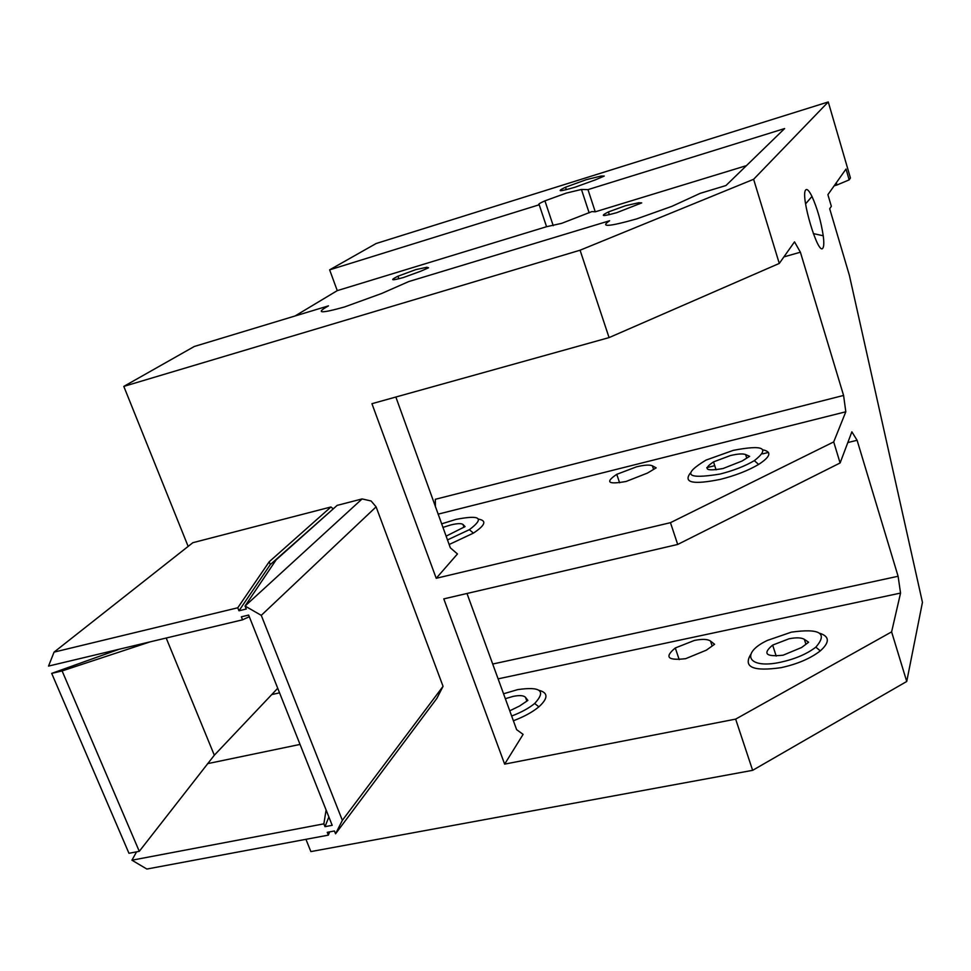 <?xml version="1.0" encoding="UTF-8"?>
<svg xmlns="http://www.w3.org/2000/svg" width="971" height="971" viewBox="0 0 971 971"><rect width="100%" height="100%" fill="white"/><g stroke="black" fill="none" stroke-linecap="round" stroke-linejoin="round"><path stroke-width="1.46" d="M805.724 189.952C799.946 195.353 818.553 257.485 822.995 247.86C823.966 246.124 824.051 242.082 823.238 235.771C821.029 221.339 817.266 208.231 811.974 196.433C809.146 190.704 807.059 188.544 805.724 189.952M188.143 546.394L123.803 386.397L194.309 346.477L328.477 305.865C315.053 313.342 320.369 313.718 344.438 306.994L381.761 293.448L408.742 281.566L609.63 220.745C599.617 227.408 608.611 226.801 636.636 218.912L671.92 206.325L700.188 193.338L725.956 185.534L784.617 128.56L587.977 189.624L581.447 189.454L589.13 212.831M616.816 212.649L641.722 202.89L638.687 202.745L625.542 205.694L608.416 211.933C599.483 216.436 602.287 216.667 616.816 212.649M403.633 277.451L420.856 271.164L428.575 267.778L426.864 267.268L415.891 269.598L397.952 276.213C389.42 280.461 391.313 280.874 403.633 277.451M123.803 386.397L580.075 250.215L753.617 179.283L828.263 101.955L376.105 243.527L329.63 269.853L337.265 290.632L546.564 226.704L561.736 223.33L591.922 211.581L595.259 211.824L587.977 189.624M329.63 269.853L539.208 204.772C537.618 204.553 539.524 203.242 544.925 200.851L566.251 193.108L581.447 189.454M595.684 179.744L575.233 187.148C559.187 191.821 555.946 191.845 565.51 187.221L586.205 179.696L601 176.067L604.241 176.054L595.684 179.744M706.354 650.157L685.684 658.666C667.66 660.765 664.2 657.197 675.282 647.973L694.399 640.435C702.215 638.869 707.592 639.076 710.505 641.054L714.595 644.283L706.354 650.157M505.333 698.683L513.21 696.365C519.619 695.115 523.721 695.43 525.493 697.336L527.872 700.419L519.606 706.002L509.763 710.808M789.01 638.784C796.22 637.377 801.342 637.559 804.352 639.331L808.625 642.232L801.573 647.523L783.124 655.194C765.876 657.051 762.381 653.689 772.649 645.096L789.01 638.784M647.439 473.083L626.125 481.458C608.016 484.711 604.884 482.344 616.755 474.334L636.43 466.857C644.343 464.939 649.672 464.599 652.391 465.813L656.165 467.876L647.439 473.083M442.897 527.399L450.92 524.91C457.402 523.369 461.431 523.235 463.009 524.498L465.073 526.61L446.09 536.162M730.362 455.581C737.681 453.833 742.754 453.493 745.607 454.549L749.612 456.334L742.135 460.994L723.067 468.52C705.711 471.554 702.519 469.333 713.515 461.88L730.362 455.581M447.461 539.925L469.369 529.681C484.832 518.077 480.366 514.654 455.994 519.4L441.599 523.855M478.642 519.157C486.981 520.626 485.245 525.275 473.423 533.115L449.136 544.513M719.936 474.079C733.457 470.632 744.915 466.165 754.333 460.655C770.452 448.019 763.449 444.584 733.311 450.35L706.014 460.096C681.776 474.843 686.424 479.504 719.936 474.079M763.267 449.913C771.981 451.928 770.44 456.758 758.63 464.429C748.204 470.559 735.472 475.535 720.446 479.346C693.355 484.832 683.256 482.818 690.15 473.278M511.656 716.015C521.196 712.423 528.867 708.235 534.669 703.477C546.357 690.915 540.689 686.303 517.652 689.628L503.548 693.78M513.392 720.761C523.976 716.768 532.472 712.119 538.881 706.827C548.19 698.307 548.299 692.833 539.233 690.381M780.611 662.222C795.225 658.993 806.974 653.968 815.822 647.147C828.045 633.189 819.9 628.188 791.389 632.145L767.369 640.423C739.793 653.422 747.913 669.383 780.611 662.222M750.571 654.709C743.143 667.295 753.35 671.616 781.194 667.647C797.446 664.067 810.482 658.484 820.301 650.886C829.78 642.377 829.659 636.527 819.912 633.323M492.71 664.03L898.102 576.264L857.102 440.288L847.817 442.558M435.396 506.838L435.324 499.3L843.581 395.44L845.814 411.777L438.067 514.157M783.888 256.902L800.395 252.205L843.581 395.44M395.852 397.03L450.338 547.814L457.45 553.956L436.222 578.291L670.463 522.665L833.701 441.914L845.814 411.777M706.791 467.646L714.741 465.679M762.611 453.87L768.449 452.425M670.463 522.665L677.697 544.452L840.109 462.961L851.87 431.828L857.102 440.288M677.697 544.452L443.796 598.876L504.641 764.128L735.642 719.123L891.609 631.878L906.732 681.472L752.634 770.331L735.642 719.123M326.098 809.972L323.865 823.845L324.994 826.673L332.191 825.314L248.649 615.068L241.366 616.816L242.556 619.814L249.304 616.731M261.272 615.359L342.35 820.337L443.055 686.339L376.105 506.862L261.272 615.359L245.056 606.025L362.11 498.924L337.143 505.381L276.177 559.806L245.056 606.025L246.258 609.035L238.963 610.795L270.302 564.576L269.21 561.76L237.761 607.785L238.963 610.795M342.35 820.337L335.553 833.798L334.437 830.97L327.239 832.317L328.368 835.133L329.642 831.868M595.259 211.824L746.432 165.64M828.263 101.955L850.438 177.996L849.176 179.866L846.02 169.039L827.899 194.661L831.346 206.313L829.695 208.753L849.37 275.291L922.45 602.336L906.732 681.472M836.31 182.779L836.966 185L849.176 179.866M836.966 185L834.138 185.837M800.395 252.205L794.521 241.864L779.276 263.432L609.072 337.605L580.075 250.215M891.609 631.878L900.554 593.075L498.111 678.85M900.554 593.075L898.102 576.264M436.222 578.291L371.929 403.693L609.072 337.605M752.634 770.331L310.866 851.591L305.938 839.32M271.759 694.568L279.551 692.845M337.265 290.632L295.05 315.976M504.641 764.128L523.102 734.379L516.621 729.646L466.99 593.475M539.208 204.772L546.564 226.704M840.109 462.961L833.701 441.914M753.617 179.283L779.276 263.432M139.29 851.324L128.961 853.291L51.694 673.389L62.108 670.925L139.29 851.324L214.324 755.22L166.187 638.032M150.25 641.831L62.108 670.925M119.227 649.223L51.694 673.389M277.73 688.257L214.324 755.22M323.865 823.845L131.935 860.209L136.559 851.846M328.368 835.133L146.864 869.045L131.935 860.209M237.761 607.785L54.06 652.124L48.55 666.082L242.556 619.814M207.563 763.655L300.051 744.417M324.994 826.673L328.866 816.951M270.302 564.576L332.628 509.423M333.259 508.853L330.941 506.983L269.21 561.76M330.941 506.983L192.853 542.692L54.06 652.124M443.055 686.339L436.841 698.416L335.553 833.798M376.105 506.862L371.14 501L362.11 498.924M639.112 204.08L638.687 202.745M427.252 268.36L426.864 267.268M601 176.067L601.389 177.28M712.156 646.018L710.505 641.054M526.865 701.111L525.493 697.336M805.918 644.259L804.352 639.331M652.391 465.813L653.592 469.418M464.004 527.229L463.009 524.498M746.748 458.118L745.607 454.549M469.369 529.681L473.423 533.115M754.333 460.655L758.63 464.429M534.669 703.477L538.881 706.827M815.822 647.147L820.301 650.886M713.515 461.88L716.076 469.843M619.595 482.757L616.755 474.334M772.649 645.096L776.193 656.08M679.202 659.6L675.282 647.973M566.324 189.685L565.51 187.221M553.227 225.685L544.925 200.851M398.875 278.786L397.952 276.213M609.327 214.7L608.416 211.933M813.297 233.586L823.238 235.771M805.59 203.886L811.974 196.433"/></g></svg>
